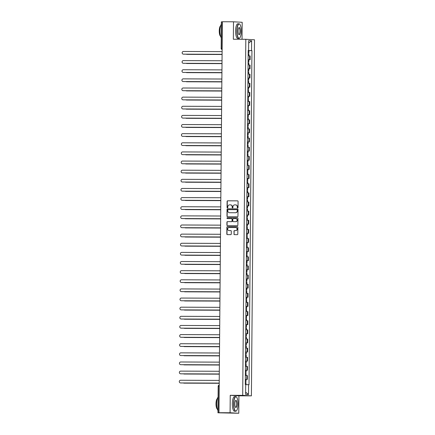 <?xml version="1.0" encoding="UTF-8"?>
<svg xmlns="http://www.w3.org/2000/svg" width="435" height="435" viewBox="0 0 435 435"><rect width="100%" height="100%" fill="white"/><g stroke="black" fill="none" stroke-linecap="round" stroke-linejoin="round"><path stroke-width="0.65" d="M237.646 207.93A0.402 0.386 -86.7 0 0 238.032 207.528L238.086 201.427A0.576 0.549 -86.7 0 0 237.543 200.845L227.663 200.807A0.576 0.549 -86.7 0 0 227.113 201.378L227.059 207.484A0.402 0.386 -86.7 0 0 227.44 207.892A0.402 0.386 -86.7 0 0 227.826 207.49L227.831 206.701A1.838 1.756 -86.7 0 1 229.604 204.869L230.43 204.869A1.838 1.756 -86.7 0 1 232.17 206.717L232.159 207.506A0.402 0.386 -86.7 0 0 232.524 207.908A0.402 0.386 -86.7 0 0 232.932 207.511L232.937 206.717A1.838 1.756 -86.7 0 1 234.71 204.885L235.531 204.89A1.838 1.756 -86.7 0 1 237.271 206.739L237.265 207.528A0.402 0.386 -86.7 0 0 237.646 207.93M233.932 234.079A0.576 0.549 -86.7 0 0 234.476 234.655L237.249 234.666A0.576 0.549 -86.7 0 0 237.804 234.095L237.863 227.315A0.576 0.549 -86.7 0 0 237.32 226.738L227.44 226.695A0.576 0.549 -86.7 0 0 226.885 227.266L226.825 234.046A0.576 0.549 -86.7 0 0 227.369 234.628L230.719 234.639A0.576 0.549 -86.7 0 0 231.273 234.068L231.295 231.164A0.576 0.549 -86.7 0 0 230.751 230.588L229.093 230.583A1.539 1.468 -86.7 0 1 227.641 229A1.539 1.468 -86.7 0 1 229.12 227.505L235.623 227.532A1.539 1.468 -86.7 0 1 237.075 229.114A1.539 1.468 -86.7 0 1 235.596 230.61L234.514 230.604A0.576 0.549 -86.7 0 0 233.959 231.175L234.106 234.09A0.576 0.549 -86.7 0 0 234.552 234.655M242.703 395.355L230.235 395.306L230.082 412.755L218.957 412.706L222.372 21.75L233.497 21.793L233.345 39.242L245.813 39.291L242.703 395.355L251.397 395.855L254.502 39.786L245.813 39.291M237.407 216.793A0.576 0.549 -86.7 0 0 237.956 216.222L238.016 209.442A0.576 0.549 -86.7 0 0 237.472 208.865L227.597 208.822A0.576 0.549 -86.7 0 0 227.043 209.398L226.983 216.179A0.576 0.549 -86.7 0 0 227.527 216.755L237.407 216.793M237.94 218.375L237.88 225.156A0.576 0.549 -86.7 0 1 237.325 225.732L227.451 225.689A0.576 0.549 -86.7 0 1 226.907 225.112L226.929 222.209A0.576 0.549 -86.7 0 1 227.483 221.638L231.491 221.654A0.576 0.549 -86.7 0 0 232.045 221.083L232.062 219.158A0.576 0.549 -86.7 0 0 231.518 218.582L227.347 218.566A0.402 0.386 -86.7 0 1 226.967 218.147A0.402 0.386 -86.7 0 1 227.353 217.761L237.396 217.799A0.576 0.549 -86.7 0 1 237.94 218.375M230.082 412.755L238.777 413.25L217.94 412.799L218.169 386.28L218.995 386.269L218.761 412.788L217.94 412.799M242.039 39.275L242.186 22.294L233.497 21.793M238.777 413.25L238.929 395.806L251.397 395.855M218.957 412.706L220.496 412.799L218.761 412.788M221.404 21.848L222.176 21.832L221.942 48.35A1.169 0.348 90.2 0 0 222.127 49.411M248.113 59.709L249.587 59.747L249.619 55.887L248.853 55.859M249.619 55.887L250.152 55.914L250.12 59.78L248.635 59.774M249.587 59.747L250.12 59.78M248.554 68.904L250.038 68.909L250.071 65.049L248.776 64.994M248.032 68.844L250.038 68.909M248.472 78.039L249.956 78.044L249.989 74.178L248.695 74.124M247.95 77.979L249.956 78.044M248.396 87.174L249.88 87.179L249.913 83.313L248.613 83.259M247.874 87.109L249.88 87.179M248.314 96.304L249.799 96.309L249.831 92.448L247.825 92.378L248.537 92.394L248.57 90.29L247.847 90.262M247.792 96.244L249.799 96.309M248.233 105.439L249.717 105.444L249.755 101.578L247.749 101.513M247.711 105.373L249.717 105.444M248.157 114.568L249.641 114.574L249.674 110.713L247.667 110.642M247.635 114.508L249.641 114.574M248.075 123.703L249.559 123.709L249.592 119.848L247.586 119.777M247.553 123.643L249.559 123.709M247.993 132.838L249.478 132.844L249.516 128.977L247.51 128.912M247.471 132.773L249.478 132.844M247.917 141.968L249.402 141.973L249.434 138.112L247.428 138.042L248.135 138.058L248.173 135.954L247.444 135.927M247.395 141.908L249.402 141.973M247.836 151.103L249.32 151.108L249.353 147.242L248.059 147.188M247.314 151.037L249.32 151.108M247.76 160.232L249.239 160.243L249.277 156.377L247.977 156.323M247.238 160.172L249.239 160.243M247.678 169.367L249.163 169.373L249.195 165.512L247.896 165.452M247.156 169.307L249.163 169.373M247.597 178.502L249.081 178.508L249.114 174.642L247.819 174.587M247.075 178.437L249.081 178.508M247.52 187.632L248.999 187.637L249.037 183.777L247.738 183.722M246.998 187.572L248.999 187.637M247.439 196.767L248.923 196.772L248.956 192.906L247.656 192.852M246.917 196.702L248.923 196.772M247.357 205.902L248.842 205.907L248.874 202.041L247.58 201.987M246.835 205.837L248.842 205.907M247.281 215.031L248.76 215.037L248.798 211.176L247.499 211.122M246.759 214.972L248.76 215.037M247.2 224.166L248.684 224.172L248.717 220.306L246.71 220.24M246.678 224.101L248.684 224.172M247.118 233.296L248.602 233.301L248.635 229.441L246.629 229.37M246.596 233.236L248.602 233.301M247.042 242.431L248.521 242.436L248.559 238.57L246.553 238.505M246.52 242.371L248.521 242.436M246.96 251.566L248.445 251.571L248.477 247.705L246.471 247.64M246.438 251.501L248.445 251.571M246.879 260.695L248.363 260.701L248.396 256.84L246.389 256.77L247.102 256.786L247.134 254.682L246.411 254.654M246.357 260.636L248.363 260.701M246.803 269.83L248.282 269.836L248.32 265.97L246.313 265.905L247.02 265.916L247.058 263.811L246.33 263.789M246.281 269.765L248.282 269.836M246.721 278.96L248.206 278.971L248.238 275.105L246.944 275.05M246.199 278.9L248.206 278.971M246.64 288.095L248.124 288.101L248.157 284.24L246.862 284.18M246.118 288.035L248.124 288.101M246.563 297.23L248.042 297.235L248.08 293.369L246.781 293.315M246.041 297.165L248.042 297.235M246.482 306.36L247.966 306.365L247.999 302.504L246.705 302.45M245.96 306.3L247.966 306.365M246.4 315.495L247.885 315.5L247.917 311.634L246.623 311.58M245.878 315.429L247.885 315.5M246.324 324.63L247.809 324.635L247.841 320.769L246.542 320.715M245.802 324.564L247.809 324.635M246.243 333.759L247.727 333.765L247.76 329.904L245.753 329.833M245.721 333.699L247.727 333.765M246.161 342.894L247.645 342.9L247.678 339.034L245.677 338.968M245.639 342.829L247.645 342.9M246.085 352.024L247.569 352.029L247.602 348.169L245.596 348.098M245.563 351.964L247.569 352.029M246.003 361.159L247.488 361.164L247.52 357.298L245.514 357.233M245.481 361.099L247.488 361.164M245.922 370.294L247.406 370.299L247.439 366.433L245.438 366.368M245.4 370.228L247.406 370.299M245.846 379.423L247.33 379.429L247.363 375.568L245.356 375.497L246.063 375.514L246.101 373.409L245.373 373.382M245.324 379.363L247.33 379.429M248.195 50.471L248.602 50.465L248.689 40.629L251.609 40.792L251.522 50.629L248.189 50.574M245.873 384.638L249.016 384.709L251.93 50.65L251.522 50.629M248.608 384.681L248.521 394.518L245.601 394.349L245.688 384.518L245.28 384.491L248.195 50.438L248.602 50.465M230.235 395.306L238.929 395.806M248.711 50.639L251.93 50.65M251.609 40.792L248.668 43.081M245.617 392.136L248.521 394.518M237.717 207.925A0.402 0.386 -86.7 0 1 237.439 207.538L237.445 206.745A1.838 1.756 -86.7 0 0 235.71 204.901M230.604 204.88A1.838 1.756 -86.7 0 1 232.344 206.728L232.333 207.517A0.402 0.386 -86.7 0 0 232.611 207.903M237.641 200.856L227.837 200.818A0.576 0.549 -86.7 0 0 227.287 201.389L227.233 207.495A0.402 0.386 -86.7 0 0 227.505 207.881M237.57 208.876L227.771 208.833A0.576 0.549 -86.7 0 0 227.217 209.409L227.157 216.19A0.576 0.549 -86.7 0 0 227.603 216.755M237.244 210.072A0.402 0.386 -86.7 0 0 236.863 209.665L228.19 209.632A0.402 0.386 -86.7 0 0 227.804 210.034L227.799 210.866A1.838 1.756 -86.7 0 0 229.539 212.71A1.838 1.756 -86.7 0 0 229.713 212.72L235.465 212.737A1.838 1.756 -86.7 0 0 237.238 210.904L237.418 210.078A0.402 0.386 -86.7 0 0 237.037 209.675L236.901 209.67M237.418 210.078L237.412 210.915A1.838 1.756 -86.7 0 1 235.639 212.742L229.713 212.72M231.572 218.582L231.692 218.593A0.576 0.549 -86.7 0 1 232.236 219.169L232.219 221.094A0.576 0.549 -86.7 0 1 231.665 221.665L227.657 221.649A0.576 0.549 -86.7 0 0 227.103 222.22L227.075 225.123A0.576 0.549 -86.7 0 0 227.521 225.689M237.494 217.81L227.527 217.766A0.402 0.386 -86.7 0 0 227.44 218.566M235.645 221.671A1.539 1.468 -86.7 0 0 237.129 220.181A1.539 1.468 -86.7 0 0 235.672 218.598L233.383 218.587A0.576 0.549 -86.7 0 0 232.828 219.158L232.812 221.083A0.576 0.549 -86.7 0 0 233.356 221.665L235.819 221.681A1.539 1.468 -86.7 0 0 237.303 220.192A1.539 1.468 -86.7 0 0 235.846 218.609M235.819 221.681L233.53 221.671M235.797 227.543A1.539 1.468 -86.7 0 1 237.249 229.125A1.539 1.468 -86.7 0 1 235.77 230.615L234.688 230.615A0.576 0.549 -86.7 0 0 234.133 231.186L234.106 234.09M230.849 230.599L229.267 230.593M237.418 226.744L227.614 226.706A0.576 0.549 -86.7 0 0 227.059 227.277L226.999 234.057A0.576 0.549 -86.7 0 0 227.445 234.628M248.162 53.728L248.891 53.755L248.869 55.859M186.278 54.185A1.348 1.283 -86.7 0 0 186.909 54.359L222.084 54.5L187.132 54.37A1.348 1.283 93.3 0 1 187.001 54.364M248.173 52.733L248.896 52.76L248.173 52.771M248.189 50.629L248.918 50.65L248.896 52.76M222.111 51.624L183.456 51.466A1.348 1.283 -86.7 0 0 182.156 52.776A1.348 1.283 -86.7 0 0 183.429 54.157L222.084 54.315L183.657 54.174A1.348 1.283 93.3 0 1 183.526 54.163M248.086 62.863L248.809 62.89L248.793 64.994M186.202 63.314A1.348 1.283 -86.7 0 0 186.827 63.488L222.002 63.635L187.055 63.505A1.348 1.283 93.3 0 1 186.925 63.499M248.091 61.868L248.82 61.895L248.091 61.906M248.113 59.758L248.836 59.785L248.82 61.895M248.004 71.998L248.728 72.02L248.711 74.124M186.12 72.449A1.348 1.283 -86.7 0 0 186.745 72.623L221.926 72.765M248.015 71.003L248.738 71.025L248.015 71.041M248.032 68.893L248.755 68.92L248.738 71.025M221.926 72.775L186.974 72.634A1.348 1.283 93.3 0 1 186.843 72.629M222.029 60.753L183.374 60.601A1.348 1.283 -86.7 0 0 182.08 61.906A1.348 1.283 -86.7 0 0 183.352 63.292L222.008 63.45L183.575 63.303A1.348 1.283 93.3 0 1 183.445 63.298M221.948 69.888L183.293 69.73A1.348 1.283 -86.7 0 0 181.999 71.041A1.348 1.283 -86.7 0 0 183.271 72.427L221.926 72.58L183.499 72.438A1.348 1.283 93.3 0 1 183.369 72.433M237.037 31.005A7.145 2.121 90.2 0 0 239.794 37.916A7.145 2.121 90.2 0 0 241.284 31.244A7.145 2.121 90.2 0 0 239.848 24.338A7.145 2.121 90.2 0 0 237.037 31.005M239.718 37.992A7.319 2.175 -89.8 0 1 239.642 38.079A7.319 2.175 -89.8 0 1 238.962 38.443A7.319 2.175 -89.8 0 1 236.819 30.999A7.319 2.175 -89.8 0 1 239.022 23.805A7.319 2.175 -89.8 0 1 239.696 24.17A7.319 2.175 -89.8 0 1 239.772 24.257M238.097 31.064A3.572 1.06 -89.8 0 1 238.842 27.726A3.572 1.06 -89.8 0 1 240.223 31.184A3.572 1.06 -89.8 0 1 238.815 34.517A3.572 1.06 -89.8 0 1 238.097 31.064M238.739 34.419A3.398 1.006 90.2 0 0 238.978 34.517A3.398 1.006 90.2 0 0 240 31.179A3.398 1.006 90.2 0 0 239.005 27.726A3.398 1.006 90.2 0 0 238.766 27.824M221.214 37.763A7.319 2.175 -89.8 0 1 219.936 30.928A7.319 2.175 -89.8 0 1 221.328 24.251M220.561 36.257A5.269 1.566 -89.8 0 1 219.256 30.961A5.269 1.566 -89.8 0 1 220.599 25.839M238.962 38.443L237.733 38.438A7.319 2.175 -89.8 0 1 235.591 30.994A7.319 2.175 -89.8 0 1 237.793 23.8L239.022 23.805M233.785 403.81A7.145 2.121 90.2 0 0 236.537 410.727A7.145 2.121 90.2 0 0 238.027 404.055A7.145 2.121 90.2 0 0 236.596 397.144A7.145 2.121 90.2 0 0 233.785 403.81M236.461 410.803A7.319 2.175 -89.8 0 1 236.384 410.89A7.319 2.175 -89.8 0 1 235.71 411.249A7.319 2.175 -89.8 0 1 233.568 403.81A7.319 2.175 -89.8 0 1 235.77 396.611A7.319 2.175 -89.8 0 1 236.444 396.981A7.319 2.175 -89.8 0 1 236.52 397.068M234.846 403.87A3.572 1.06 -89.8 0 1 235.591 400.537A3.572 1.06 -89.8 0 1 236.966 403.995A3.572 1.06 -89.8 0 1 235.563 407.329A3.572 1.06 -89.8 0 1 234.846 403.87M235.487 407.231A3.398 1.006 90.2 0 0 235.726 407.329A3.398 1.006 90.2 0 0 236.749 403.99A3.398 1.006 90.2 0 0 235.754 400.537A3.398 1.006 90.2 0 0 235.514 400.63M217.957 410.569A7.319 2.175 -89.8 0 1 216.679 403.74A7.319 2.175 -89.8 0 1 218.076 397.063M217.304 409.063A5.269 1.566 -89.8 0 1 216.005 403.767A5.269 1.566 -89.8 0 1 217.348 398.65M235.71 411.249L234.481 411.249A7.319 2.175 -89.8 0 1 232.333 403.805A7.319 2.175 -89.8 0 1 234.541 396.606L235.77 396.611M247.923 81.127L248.651 81.155L248.63 83.259M186.039 81.584A1.348 1.283 -86.7 0 0 186.669 81.758L221.845 81.9M247.934 80.132L248.657 80.16L247.934 80.17M247.95 78.028L248.679 78.05L248.657 80.16M221.845 81.91L186.892 81.769A1.348 1.283 93.3 0 1 186.767 81.764M185.962 90.714A1.348 1.283 -86.7 0 0 186.588 90.888L221.763 91.035M247.852 89.267L248.581 89.295L247.852 89.305M247.874 87.158L248.597 87.185L248.581 89.295M221.763 91.045L186.816 90.904A1.348 1.283 93.3 0 1 186.686 90.893M247.765 99.397L248.488 99.419L248.472 101.524L247.749 101.502M185.881 99.849A1.348 1.283 -86.7 0 0 186.512 100.023L221.687 100.164M247.776 98.397L248.499 98.424L247.776 98.435M247.792 96.293L248.516 96.32L248.499 98.424M221.687 100.175L186.735 100.034A1.348 1.283 93.3 0 1 186.604 100.028M221.872 79.023L183.217 78.865A1.348 1.283 -86.7 0 0 181.917 80.17A1.348 1.283 -86.7 0 0 183.189 81.557L221.845 81.715L183.418 81.573A1.348 1.283 93.3 0 1 183.287 81.562M221.79 88.153L183.135 88A1.348 1.283 -86.7 0 0 181.841 89.305A1.348 1.283 -86.7 0 0 183.113 90.692L221.768 90.85L183.336 90.703A1.348 1.283 93.3 0 1 183.206 90.698M221.687 99.99L183.26 99.838A1.348 1.283 93.3 0 1 183.13 99.827M221.709 97.288L183.053 97.13A1.348 1.283 -86.7 0 0 181.759 98.44A1.348 1.283 -86.7 0 0 183.032 99.822L221.687 99.979M247.684 108.527L248.412 108.554L248.39 110.659L247.667 110.637M185.799 108.978A1.348 1.283 -86.7 0 0 186.43 109.158L221.605 109.299M247.694 107.532L248.418 107.559L247.694 107.57M247.711 105.428L248.439 105.449L248.418 107.559M221.605 109.31L186.653 109.169A1.348 1.283 93.3 0 1 186.528 109.163M221.605 109.125L183.178 108.968A1.348 1.283 93.3 0 1 183.048 108.962M221.632 106.423L182.977 106.265A1.348 1.283 -86.7 0 0 181.678 107.57A1.348 1.283 -86.7 0 0 182.95 108.957L221.605 109.114M247.607 117.662L248.331 117.684L248.314 119.788L247.586 119.766M185.723 118.113A1.348 1.283 -86.7 0 0 186.349 118.287L221.524 118.429M247.613 116.667L248.341 116.689L247.613 116.705M247.635 114.557L248.358 114.584L248.341 116.689M221.524 118.445L186.577 118.304A1.348 1.283 93.3 0 1 186.446 118.293M221.529 118.26L183.097 118.102A1.348 1.283 93.3 0 1 182.966 118.097M221.551 115.552L182.896 115.395A1.348 1.283 -86.7 0 0 181.602 116.705A1.348 1.283 -86.7 0 0 182.874 118.092L221.529 118.244M247.526 126.792L248.249 126.819L248.233 128.923L247.51 128.901M185.642 127.248A1.348 1.283 -86.7 0 0 186.272 127.422L221.448 127.564L186.495 127.433A1.348 1.283 93.3 0 1 186.365 127.428M247.537 125.797L248.26 125.824L247.537 125.835M247.553 123.692L248.276 123.714L248.26 125.824M221.448 127.39L183.021 127.237A1.348 1.283 93.3 0 1 182.89 127.227M221.469 124.687L182.814 124.53A1.348 1.283 -86.7 0 0 181.52 125.835A1.348 1.283 -86.7 0 0 182.792 127.221L221.448 127.379M185.56 136.378A1.348 1.283 -86.7 0 0 186.191 136.552L221.366 136.699L186.414 136.568A1.348 1.283 93.3 0 1 186.289 136.557M247.455 134.932L248.178 134.959L247.455 134.97M247.471 132.822L248.2 132.849L248.178 134.959M221.366 136.525L182.939 136.367A1.348 1.283 93.3 0 1 182.809 136.362M221.393 133.817L182.738 133.665A1.348 1.283 -86.7 0 0 181.438 134.97A1.348 1.283 -86.7 0 0 182.711 136.356L221.366 136.514M247.368 145.062L248.091 145.083L248.075 147.188M185.484 145.513A1.348 1.283 -86.7 0 0 186.109 145.687L221.284 145.828L186.338 145.698A1.348 1.283 93.3 0 1 186.207 145.692M247.374 144.067L248.102 144.088L247.374 144.105M247.395 141.957L248.119 141.984L248.102 144.088M221.312 142.952L182.656 142.794A1.348 1.283 -86.7 0 0 181.362 144.105A1.348 1.283 -86.7 0 0 182.635 145.491L221.29 145.643L182.858 145.502A1.348 1.283 93.3 0 1 182.727 145.497M247.287 154.191L248.01 154.218L247.993 156.323M185.402 154.642A1.348 1.283 -86.7 0 0 186.033 154.822L221.208 154.963L186.256 154.833A1.348 1.283 93.3 0 1 186.126 154.827M247.297 153.196L248.021 153.223L247.297 153.234M247.314 151.092L248.037 151.114L248.021 153.223M221.23 152.087L182.575 151.929A1.348 1.283 -86.7 0 0 181.281 153.234A1.348 1.283 -86.7 0 0 182.553 154.621L221.208 154.778L182.782 154.632A1.348 1.283 93.3 0 1 182.651 154.626M247.205 163.326L247.934 163.348L247.912 165.458M185.321 163.777A1.348 1.283 -86.7 0 0 185.952 163.951L221.127 164.093L186.175 163.968A1.348 1.283 93.3 0 1 186.049 163.957M247.216 162.331L247.939 162.353L247.216 162.369M247.232 160.221L247.961 160.249L247.939 162.353M221.154 161.216L182.499 161.059A1.348 1.283 -86.7 0 0 181.199 162.369A1.348 1.283 -86.7 0 0 182.477 163.756L221.127 163.913L182.7 163.767A1.348 1.283 93.3 0 1 182.569 163.761M247.129 172.456L247.852 172.483L247.836 174.587M185.245 172.912A1.348 1.283 -86.7 0 0 185.87 173.086L221.045 173.228L186.098 173.097A1.348 1.283 93.3 0 1 185.968 173.092M247.134 171.461L247.863 171.488L247.134 171.499M247.156 169.356L247.879 169.378L247.863 171.488M221.072 170.351L182.417 170.194A1.348 1.283 -86.7 0 0 181.123 171.499A1.348 1.283 -86.7 0 0 182.395 172.885L221.051 173.043L182.618 172.902A1.348 1.283 93.3 0 1 182.493 172.891M247.047 181.591L247.776 181.618L247.754 183.722M185.163 182.042A1.348 1.283 -86.7 0 0 185.794 182.216L220.969 182.363L186.017 182.232A1.348 1.283 93.3 0 1 185.886 182.221M247.058 180.596L247.781 180.623L247.058 180.634M247.075 178.486L247.798 178.513L247.781 180.623M220.991 179.481L182.341 179.329A1.348 1.283 -86.7 0 0 181.042 180.634A1.348 1.283 -86.7 0 0 182.314 182.02L220.969 182.178L182.542 182.031A1.348 1.283 93.3 0 1 182.412 182.026M246.966 190.726L247.694 190.748L247.673 192.852M185.082 191.177A1.348 1.283 -86.7 0 0 185.712 191.351L220.888 191.492M246.977 189.731L247.7 189.752L246.977 189.769M246.993 187.621L247.722 187.648L247.7 189.752M220.888 191.503L185.935 191.362A1.348 1.283 93.3 0 1 185.81 191.356M220.915 188.616L182.26 188.458A1.348 1.283 -86.7 0 0 180.96 189.769A1.348 1.283 -86.7 0 0 182.238 191.155L220.888 191.308L182.461 191.166A1.348 1.283 93.3 0 1 182.33 191.161M246.89 199.855L247.613 199.882L247.597 201.987M185.005 200.312A1.348 1.283 -86.7 0 0 185.631 200.486L220.806 200.627M246.895 198.86L247.624 198.887L246.895 198.898M246.917 196.756L247.64 196.778L247.624 198.887M220.806 200.638L185.859 200.497A1.348 1.283 93.3 0 1 185.729 200.492M220.833 197.751L182.178 197.593A1.348 1.283 -86.7 0 0 180.884 198.898A1.348 1.283 -86.7 0 0 182.156 200.285L220.811 200.443L182.379 200.301A1.348 1.283 93.3 0 1 182.254 200.29M246.808 208.99L247.537 209.017L247.515 211.122M184.924 209.442A1.348 1.283 -86.7 0 0 185.555 209.616L220.73 209.762M246.819 207.995L247.542 208.022L246.819 208.033M246.835 205.885L247.564 205.913L247.542 208.022M220.73 209.773L185.778 209.632A1.348 1.283 93.3 0 1 185.647 209.621M220.752 206.881L182.102 206.728A1.348 1.283 -86.7 0 0 180.802 208.033A1.348 1.283 -86.7 0 0 182.075 209.42L220.73 209.578L182.303 209.431A1.348 1.283 93.3 0 1 182.173 209.425M246.732 218.125L247.455 218.147L247.433 220.251L246.71 220.23M184.842 218.577A1.348 1.283 -86.7 0 0 185.473 218.751L220.648 218.892M246.737 217.125L247.461 217.152L246.737 217.163M246.754 215.02L247.482 215.048L247.461 217.152M220.648 218.903L185.701 218.761A1.348 1.283 93.3 0 1 185.571 218.756M220.648 218.718L182.221 218.566A1.348 1.283 93.3 0 1 182.091 218.555M220.675 216.016L182.02 215.858A1.348 1.283 -86.7 0 0 180.721 217.168A1.348 1.283 -86.7 0 0 181.999 218.549L220.648 218.707M246.65 227.255L247.374 227.282L247.357 229.386L246.629 229.365M184.766 227.706A1.348 1.283 -86.7 0 0 185.392 227.886L220.567 228.027M246.656 226.26L247.384 226.287L246.656 226.298M246.678 224.15L247.401 224.177L247.384 226.287M220.567 228.038L185.62 227.896A1.348 1.283 93.3 0 1 185.489 227.891M220.572 227.853L182.14 227.695A1.348 1.283 93.3 0 1 182.015 227.69M220.594 225.151L181.939 224.993A1.348 1.283 -86.7 0 0 180.645 226.298A1.348 1.283 -86.7 0 0 181.917 227.684L220.572 227.842M246.569 236.39L247.297 236.412L247.276 238.516L246.553 238.494M184.685 236.841A1.348 1.283 -86.7 0 0 185.315 237.015L220.491 237.157M246.58 235.395L247.303 235.417L246.58 235.433M246.596 233.285L247.325 233.312L247.303 235.417M220.491 237.173L185.538 237.031A1.348 1.283 93.3 0 1 185.408 237.021M220.491 236.988L182.064 236.83A1.348 1.283 93.3 0 1 181.933 236.825M220.512 234.28L181.863 234.122A1.348 1.283 -86.7 0 0 180.563 235.433A1.348 1.283 -86.7 0 0 181.835 236.819L220.491 236.972M246.493 245.519L247.216 245.547L247.2 247.651L246.471 247.629M184.603 245.976A1.348 1.283 -86.7 0 0 185.234 246.15L220.409 246.292L185.462 246.161A1.348 1.283 93.3 0 1 185.332 246.156M246.498 244.524L247.227 244.552L246.498 244.562M246.52 242.42L247.243 242.442L247.227 244.552M220.409 246.118L181.982 245.965A1.348 1.283 93.3 0 1 181.852 245.954M220.436 243.415L181.781 243.257A1.348 1.283 -86.7 0 0 180.481 244.562A1.348 1.283 -86.7 0 0 181.759 245.949L220.409 246.107M184.527 255.106A1.348 1.283 -86.7 0 0 185.152 255.28L220.333 255.427L185.381 255.296A1.348 1.283 93.3 0 1 185.25 255.285M246.417 253.659L247.145 253.687L246.417 253.697M246.438 251.55L247.162 251.577L247.145 253.687M220.333 255.253L181.901 255.095A1.348 1.283 93.3 0 1 181.776 255.089M220.355 252.545L181.7 252.392A1.348 1.283 -86.7 0 0 180.405 253.697A1.348 1.283 -86.7 0 0 181.678 255.084L220.333 255.242M184.445 264.241A1.348 1.283 -86.7 0 0 185.076 264.415L220.251 264.556L185.299 264.426A1.348 1.283 93.3 0 1 185.169 264.42M246.34 262.794L247.064 262.816L246.34 262.832M246.357 260.685L247.085 260.712L247.064 262.816M220.273 261.68L181.623 261.522A1.348 1.283 -86.7 0 0 180.324 262.832A1.348 1.283 -86.7 0 0 181.596 264.214L220.251 264.371L181.825 264.23A1.348 1.283 93.3 0 1 181.694 264.224M246.253 272.919L246.977 272.946L246.96 275.05M184.364 273.37A1.348 1.283 -86.7 0 0 184.995 273.55L220.17 273.691L185.223 273.561A1.348 1.283 93.3 0 1 185.092 273.555M246.259 271.924L246.988 271.951L246.259 271.962M246.281 269.82L247.004 269.841L246.988 271.951M220.197 270.815L181.542 270.657A1.348 1.283 -86.7 0 0 180.242 271.962A1.348 1.283 -86.7 0 0 181.52 273.349L220.17 273.506L181.743 273.359A1.348 1.283 93.3 0 1 181.612 273.354M246.172 282.054L246.895 282.076L246.879 284.185M184.288 282.505A1.348 1.283 -86.7 0 0 184.913 282.679L220.094 282.821L185.141 282.696A1.348 1.283 93.3 0 1 185.011 282.685M246.183 281.059L246.906 281.081L246.177 281.097M246.199 278.949L246.922 278.976L246.906 281.081M220.115 279.944L181.46 279.787A1.348 1.283 -86.7 0 0 180.166 281.097A1.348 1.283 -86.7 0 0 181.438 282.484L220.094 282.636L181.667 282.494A1.348 1.283 93.3 0 1 181.536 282.489M246.09 291.184L246.819 291.211L246.797 293.315M184.206 291.64A1.348 1.283 -86.7 0 0 184.837 291.814L220.012 291.956L185.06 291.825A1.348 1.283 93.3 0 1 184.929 291.82M246.101 290.188L246.824 290.216L246.101 290.227M246.118 288.084L246.846 288.106L246.824 290.216M220.034 289.079L181.384 288.922A1.348 1.283 -86.7 0 0 180.085 290.227A1.348 1.283 -86.7 0 0 181.357 291.613L220.012 291.771L181.585 291.629A1.348 1.283 93.3 0 1 181.455 291.619M246.014 300.319L246.737 300.346L246.721 302.45M184.13 300.77A1.348 1.283 -86.7 0 0 184.755 300.944L219.931 301.091L184.984 300.96A1.348 1.283 93.3 0 1 184.853 300.949M246.02 299.323L246.748 299.351L246.02 299.362M246.041 297.214L246.765 297.241L246.748 299.351M219.931 300.917L181.504 300.759A1.348 1.283 93.3 0 1 181.373 300.754M219.958 298.209L181.303 298.057A1.348 1.283 -86.7 0 0 180.003 299.362A1.348 1.283 -86.7 0 0 181.281 300.748L219.936 300.906M245.933 309.454L246.656 309.475L246.64 311.58M184.048 309.905A1.348 1.283 -86.7 0 0 184.674 310.079L219.854 310.22M245.944 308.458L246.667 308.48L245.938 308.497M245.96 306.349L246.683 306.376L246.667 308.48M219.854 310.231L184.902 310.09A1.348 1.283 93.3 0 1 184.772 310.084M219.876 307.344L181.221 307.186A1.348 1.283 -86.7 0 0 179.927 308.497A1.348 1.283 -86.7 0 0 181.199 309.883L219.854 310.035L181.428 309.894A1.348 1.283 93.3 0 1 181.297 309.889M245.851 318.583L246.58 318.61L246.558 320.715M183.967 319.04A1.348 1.283 -86.7 0 0 184.598 319.214L219.773 319.355M245.862 317.588L246.585 317.615L245.862 317.626M245.878 315.484L246.607 315.505L246.585 317.615M219.773 319.366L184.821 319.225A1.348 1.283 93.3 0 1 184.69 319.219M219.8 316.479L181.145 316.321A1.348 1.283 -86.7 0 0 179.845 317.626A1.348 1.283 -86.7 0 0 181.118 319.013L219.773 319.17L181.346 319.029A1.348 1.283 93.3 0 1 181.216 319.018M245.775 327.718L246.498 327.745L246.482 329.85M245.753 329.822L246.466 329.85M183.891 328.169A1.348 1.283 -86.7 0 0 184.516 328.343L219.691 328.485M245.78 326.723L246.509 326.75L245.78 326.761M245.802 324.613L246.525 324.64L246.509 326.75M219.691 328.501L184.744 328.36A1.348 1.283 93.3 0 1 184.614 328.349M219.718 325.608L181.063 325.456A1.348 1.283 -86.7 0 0 179.764 326.761A1.348 1.283 -86.7 0 0 181.042 328.148L219.697 328.305L181.264 328.159A1.348 1.283 93.3 0 1 181.134 328.153M245.693 336.848L246.417 336.875L246.4 338.979M245.677 338.957L246.384 338.979M183.809 337.304A1.348 1.283 -86.7 0 0 184.435 337.478L219.615 337.62M245.704 335.853L246.427 335.88L245.704 335.891M245.721 333.748L246.444 333.775L246.427 335.88M219.615 337.631L184.663 337.489A1.348 1.283 93.3 0 1 184.532 337.484M219.615 337.446L181.188 337.294A1.348 1.283 93.3 0 1 181.058 337.283M219.637 334.743L180.982 334.586A1.348 1.283 -86.7 0 0 179.688 335.896A1.348 1.283 -86.7 0 0 180.96 337.277L219.615 337.435M245.612 345.983L246.34 346.01L246.319 348.114M245.596 348.092L246.302 348.114M183.728 346.434A1.348 1.283 -86.7 0 0 184.358 346.613L219.534 346.755M245.623 344.988L246.346 345.015L245.623 345.026M245.639 342.878L246.368 342.905L246.346 345.015M219.534 346.766L184.581 346.624A1.348 1.283 93.3 0 1 184.451 346.619M219.534 346.581L181.107 346.423A1.348 1.283 93.3 0 1 180.976 346.418M219.561 343.878L180.906 343.721A1.348 1.283 -86.7 0 0 179.606 345.026A1.348 1.283 -86.7 0 0 180.878 346.412L219.534 346.57M245.536 355.118L246.259 355.139L246.243 357.244L245.514 357.222M183.652 355.569A1.348 1.283 -86.7 0 0 184.277 355.743L219.452 355.884M245.541 354.123L246.27 354.144L245.541 354.161M245.563 352.013L246.286 352.04L246.27 354.144M219.452 355.901L184.505 355.759A1.348 1.283 93.3 0 1 184.375 355.748M219.457 355.716L181.025 355.558A1.348 1.283 93.3 0 1 180.895 355.553M219.479 353.008L180.824 352.85A1.348 1.283 -86.7 0 0 179.524 354.161A1.348 1.283 -86.7 0 0 180.802 355.547L219.457 355.699M245.454 364.247L246.177 364.274L246.161 366.379L245.438 366.357M183.57 364.704A1.348 1.283 -86.7 0 0 184.195 364.878L219.376 365.019L184.424 364.889A1.348 1.283 93.3 0 1 184.293 364.883M245.465 363.252L246.188 363.279L245.465 363.29M245.481 361.148L246.205 361.17L246.188 363.279M219.376 364.845L180.949 364.693A1.348 1.283 93.3 0 1 180.819 364.682M219.398 362.143L180.742 361.985A1.348 1.283 -86.7 0 0 179.448 363.29A1.348 1.283 -86.7 0 0 180.721 364.677L219.376 364.834M183.488 373.834A1.348 1.283 -86.7 0 0 184.119 374.008L219.294 374.154L184.342 374.024A1.348 1.283 93.3 0 1 184.212 374.013M245.383 372.387L246.107 372.414L245.383 372.425M245.4 370.277L246.128 370.305L246.107 372.414M219.294 373.98L180.868 373.823A1.348 1.283 93.3 0 1 180.737 373.817M219.322 371.272L180.666 371.12A1.348 1.283 -86.7 0 0 179.367 372.425A1.348 1.283 -86.7 0 0 180.639 373.812L219.294 373.969M245.296 382.517L246.02 382.539L246.003 384.638M183.412 382.969A1.348 1.283 -86.7 0 0 184.038 383.143L219.213 383.284L184.266 383.153A1.348 1.283 93.3 0 1 184.135 383.148M245.302 381.522L246.031 381.544L245.302 381.56M245.324 379.412L246.047 379.44L246.031 381.544M219.24 380.407L180.585 380.25A1.348 1.283 -86.7 0 0 179.291 381.56A1.348 1.283 -86.7 0 0 180.563 382.941L219.218 383.099L180.786 382.958A1.348 1.283 93.3 0 1 180.655 382.947M246.879 370.267L246.911 366.406M246.955 361.137L246.993 357.271M247.036 352.002L247.069 348.136M247.118 342.867L247.151 339.006M247.194 333.737L247.232 329.871M247.276 324.602L247.308 320.736M247.357 315.467L247.39 311.607M247.433 306.338L247.471 302.472M247.515 297.203L247.548 293.342M247.597 288.073L247.629 284.207M247.673 278.938L247.705 275.072M247.754 269.803L247.787 265.943M247.836 260.674L247.868 256.808M247.912 251.539L247.945 247.678M247.993 242.409L248.026 238.543M248.075 233.274L248.108 229.408M248.151 224.139L248.184 220.279M248.233 215.01L248.265 211.144M248.314 205.875L248.347 202.009M248.39 196.74L248.423 192.879M248.472 187.61L248.505 183.744M248.554 178.475L248.586 174.614M248.63 169.345L248.662 165.479M248.711 160.21L248.744 156.344M248.793 151.075L248.825 147.215M248.869 141.946L248.902 138.08M248.95 132.811L248.983 128.95M249.027 123.681L249.065 119.815M249.108 114.546L249.141 110.68M249.19 105.411L249.222 101.551M249.266 96.282L249.304 92.416M249.347 87.147L249.38 83.281M249.429 78.012L249.462 74.151M249.505 68.882L249.543 65.016M246.797 379.402L246.83 375.535M222.138 48.35L221.121 48.361A1.169 1.169 0 0 0 222.127 49.53M219.191 386.269L218.995 386.269A1.169 0.348 90.2 0 1 219.196 385.231M218.223 386.285L218.169 386.28A1.169 1.169 0 0 1 219.196 385.127M221.17 48.367L221.35 21.842"/></g></svg>
